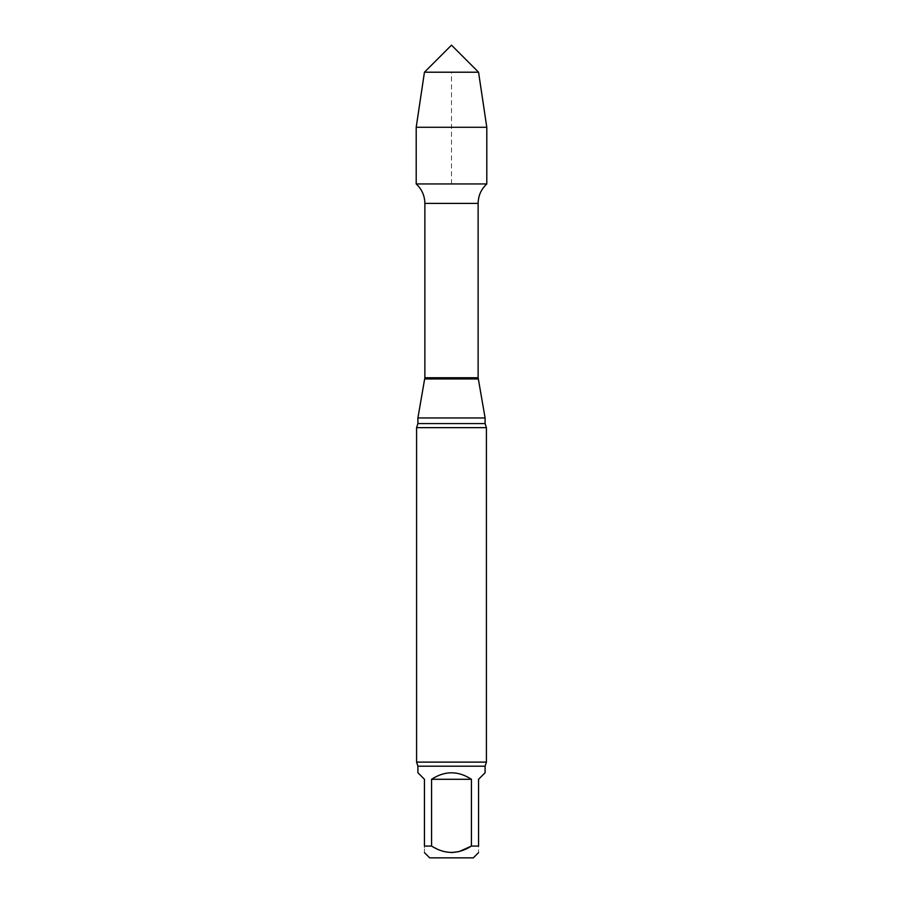 <?xml version="1.0" encoding="UTF-8"?>
<svg xmlns="http://www.w3.org/2000/svg" width="903" height="903" viewBox="0 0 903 903"><rect width="100%" height="100%" fill="white"/><g stroke="black" fill="none" stroke-linecap="round" stroke-linejoin="round"><path stroke-width="0.68" stroke-dasharray="4.51 3.39" d="M451.5 852.613L441.804 850.931L431.566 846.066L431.566 779.289L471.434 779.289L471.434 846.066L478.556 846.066C478.556 854.52 478.556 854.52 478.556 846.066L478.556 779.289L485.103 772.742M431.566 779.289C444.852 770.643 458.148 770.643 471.434 779.289M417.897 772.742L424.444 779.289L424.444 846.066C424.444 854.52 424.444 854.52 424.444 846.066L431.566 846.066M473.319 857.85L429.681 857.85M486.796 183.941L416.204 183.941L486.796 183.941M485.103 417.954L417.897 417.954M486.412 427.65L416.588 427.65M486.412 762.121L416.588 762.121M478.556 72.206L424.444 72.206M486.796 127.289L416.204 127.289M451.5 183.941L451.5 72.206M478.127 203.412L424.873 203.412M478.127 377.736L424.873 377.736M478.229 378.955L424.771 378.955M485.103 423.575L417.897 423.575M485.103 766.195L417.897 766.195"/><path stroke-width="1.35" d="M431.566 846.066L424.444 846.066C424.444 854.52 424.444 854.52 424.444 846.066L424.444 779.289L417.897 772.742L417.897 766.195L485.103 766.195L485.103 772.742L478.556 779.289L478.556 846.066L471.434 846.066L471.434 779.289L431.566 779.289L431.566 846.066C444.852 854.509 458.137 854.509 471.434 846.066L459.221 851.529L451.5 852.613M471.434 779.289C458.148 770.643 444.852 770.643 431.566 779.289M478.556 846.066C478.556 854.52 478.556 854.52 478.556 846.066M424.444 852.613L429.681 857.85L473.319 857.85L478.556 852.613M485.103 766.195L486.412 762.121L416.588 762.121L416.588 427.65L417.897 423.575L417.897 417.954L424.873 377.736L424.873 203.412C424.737 195.691 421.848 189.212 416.204 183.941L486.796 183.941L486.796 127.289L416.204 127.289L424.444 72.206L478.556 72.206L486.796 127.289M417.897 417.954L485.103 417.954L478.127 377.736L478.127 203.412C478.263 195.691 481.152 189.212 486.796 183.941L416.204 183.941L416.204 127.289M416.588 427.65L486.412 427.65L485.103 423.575L485.103 417.954M416.588 762.121L417.897 766.195M451.5 72.206L424.444 72.206L416.204 127.289L416.204 183.941L451.5 183.941M424.873 203.412L478.127 203.412M424.873 377.736L478.127 377.736M424.771 378.955L478.229 378.955M417.897 423.575L485.103 423.575M486.412 762.121L486.412 427.65M478.556 72.206L451.5 45.15L424.444 72.206"/></g></svg>
